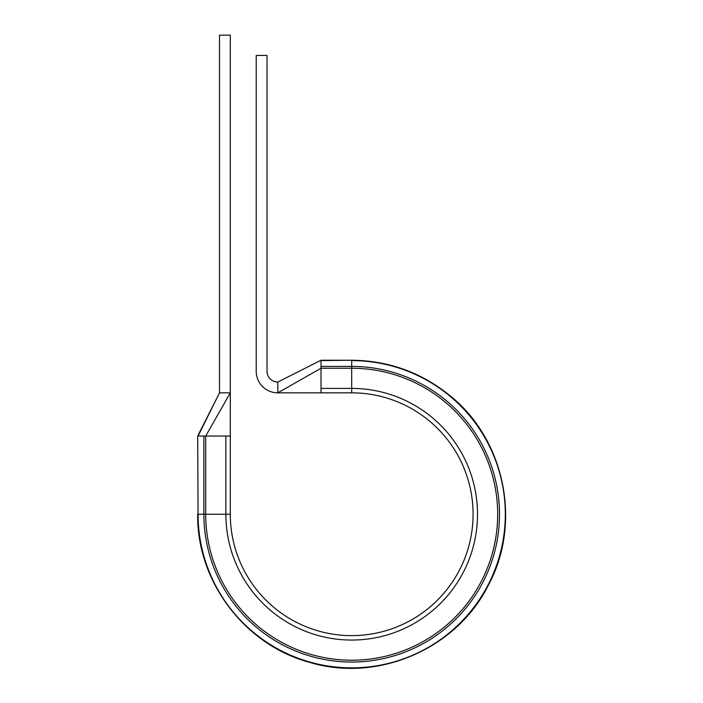 <?xml version="1.0" encoding="UTF-8"?>
<svg xmlns="http://www.w3.org/2000/svg" width="703" height="703" viewBox="0 0 703 703"><rect width="100%" height="100%" fill="white"/><g stroke="black" fill="none" stroke-linecap="round" stroke-linejoin="round"><path stroke-width="1.05" d="M321.016 360.235L277.817 382.045L321.016 360.235L351.693 360.235C388.065 360.595 420.482 372.115 448.918 394.805C504.798 438.628 522.232 522.821 488.348 585.221C456.774 648.825 377.871 682.973 309.891 662.446C244.943 645.249 196.612 581.407 197.692 514.236C196.612 581.407 244.943 645.249 309.891 662.446C377.871 682.973 456.774 648.825 488.348 585.221C522.232 522.821 504.798 438.628 448.918 394.805C420.482 372.115 388.065 360.595 351.693 360.235L321.016 360.613L321.016 392.845L277.817 392.845A21.6 21.6 0 0 1 256.217 371.246L256.217 55.458L267.017 55.458L267.017 371.246A10.8 10.8 0 0 0 277.817 382.045L277.817 392.845L321.016 368.249L351.693 368.249L351.693 388.416A125.819 125.819 0 0 1 477.513 514.236A125.819 125.819 0 0 1 351.693 640.055A125.819 125.819 0 0 1 225.874 514.236L225.874 436.045L230.303 436.045L230.303 35.15L219.503 35.15L219.503 392.845L230.303 392.845L205.707 436.045L225.874 436.045M198.07 436.045L219.503 392.845L197.692 436.045L198.07 514.236L203.879 514.236A147.815 147.815 0 0 0 351.693 662.05A147.815 147.815 0 0 0 499.499 514.236A147.815 147.815 0 0 0 351.693 366.421L351.693 360.613A153.614 153.614 0 0 1 505.308 514.236A153.614 153.614 0 0 1 351.693 667.85A153.614 153.614 0 0 1 198.07 514.236L197.692 436.045L205.707 436.045L205.707 514.236L230.303 514.236L230.303 436.045M321.016 388.416L351.693 388.416L351.693 392.845L321.016 392.845M351.693 392.845A121.391 121.391 0 0 1 473.084 514.236A121.391 121.391 0 0 1 351.693 635.626A121.391 121.391 0 0 1 230.303 514.236A121.391 121.391 0 0 0 351.693 635.626A121.391 121.391 0 0 0 473.084 514.236A121.391 121.391 0 0 0 351.693 392.845M321.016 366.421L351.693 366.421L351.693 368.249A145.978 145.978 0 0 1 497.671 514.236A145.978 145.978 0 0 1 351.693 660.214A145.978 145.978 0 0 1 205.707 514.236L203.879 514.236L203.879 436.045"/></g></svg>

